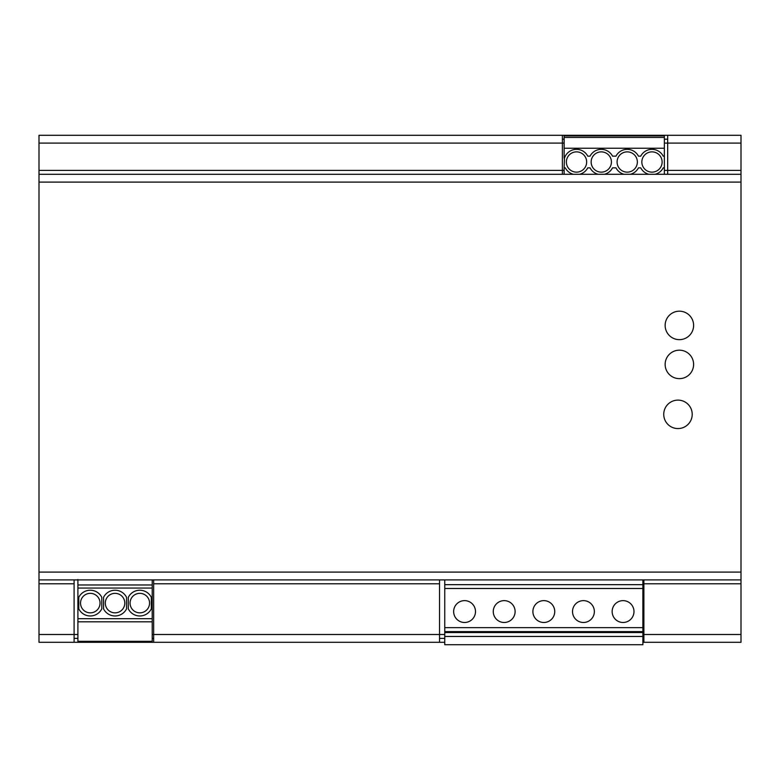 <?xml version="1.0" encoding="UTF-8"?>
<svg xmlns="http://www.w3.org/2000/svg" width="780" height="780" viewBox="0 0 780 780"><rect width="100%" height="100%" fill="white"/><g stroke="black" fill="none" stroke-linecap="round" stroke-linejoin="round"><path stroke-width="1.17" d="M642.876 634.491L643.89 634.491L643.89 642.291L741 642.291L741 579.891L39 579.891L39 642.291L444.756 642.291M39 579.891L39 143.091L562.38 143.091L562.38 170.391L564.135 170.391M741 579.891L741 135.291L39 135.291L39 143.091M105.3 603.096A9.75 9.75 0 0 1 115.05 593.346A9.75 9.75 0 0 1 124.8 603.096A9.75 9.75 0 0 1 115.05 612.846A9.75 9.75 0 0 1 105.3 603.096M103.681 597.061A1.17 1.17 0 0 0 103.545 597.617L103.545 608.575A1.17 1.17 0 0 0 103.681 609.131A12.87 12.87 0 0 0 126.418 609.131A1.17 1.17 0 0 0 126.555 608.575L126.555 597.617A1.17 1.17 0 0 0 126.418 597.061A12.87 12.87 0 0 0 103.681 597.061M152.197 634.491L439.53 634.491L439.53 583.791L153.66 583.791L153.66 642.291M153.66 579.891L153.66 583.791M152.197 621.816L77.903 621.816L77.903 641.316L152.197 641.316L152.197 588.052L77.903 588.052L77.903 618.696L152.197 618.696M128.31 597.617L128.31 608.575A1.17 1.17 0 0 0 128.447 609.131A12.87 12.87 0 0 0 151.184 609.131A1.17 1.17 0 0 0 151.32 608.575L151.32 597.617A1.17 1.17 0 0 0 151.184 597.061A12.87 12.87 0 0 0 128.447 597.061A1.17 1.17 0 0 0 128.31 597.617M78.78 608.575A1.17 1.17 0 0 0 78.916 609.131A12.87 12.87 0 0 0 101.654 609.131A1.17 1.17 0 0 0 101.79 608.575L101.79 597.617A1.17 1.17 0 0 0 101.654 597.061A12.87 12.87 0 0 0 78.916 597.061A1.17 1.17 0 0 0 78.78 597.617L78.78 608.575M74.1 579.891L74.1 642.291M130.065 603.096A9.75 9.75 0 0 1 139.815 593.346A9.75 9.75 0 0 1 149.565 603.096A9.75 9.75 0 0 1 139.815 612.846A9.75 9.75 0 0 1 130.065 603.096M80.535 603.096A9.75 9.75 0 0 1 90.285 593.346A9.75 9.75 0 0 1 100.035 603.096A9.75 9.75 0 0 1 90.285 612.846A9.75 9.75 0 0 1 80.535 603.096M444.756 632.551L444.756 631.907L642.876 631.907L642.876 632.551L444.756 632.551L444.756 644.709L642.876 644.709L642.876 632.551M741 174.291L39 174.291M643.89 579.891L643.89 634.491L741 634.491M77.903 588.052L77.903 584.971L152.197 584.971L152.197 579.891M152.197 584.971L152.197 588.052M74.1 638.391L77.903 638.391M573.398 174.291A12.675 12.675 0 0 1 565.276 167.856L564.135 167.856L564.135 174.291M564.135 167.856L564.457 158.106A12.675 12.675 0 0 1 587.759 156.156L590.041 156.156A12.675 12.675 0 0 1 612.524 156.156L615.976 156.156A12.675 12.675 0 0 1 638.459 156.156L640.741 156.156A12.675 12.675 0 0 1 663.224 156.156L664.365 156.156L664.365 148.249L564.135 148.249L564.135 158.106M664.365 148.249L664.365 135.876L564.135 135.876L564.135 148.249M77.903 621.816L77.903 618.696M77.903 584.971L77.903 579.511M152.197 638.391L153.66 638.391M562.38 174.291L562.38 170.391L39 170.391M664.365 156.156L664.365 174.291M562.38 135.291L562.38 143.091L564.135 143.091M677.976 428.571A14.235 14.235 0 0 1 663.965 411.83A14.235 14.235 0 0 1 692.211 414.336A14.235 14.235 0 0 1 673.033 427.684M673.033 351.673A14.235 14.235 0 0 1 693.615 364.416A14.235 14.235 0 0 1 665.525 367.673A14.235 14.235 0 0 1 673.033 351.673M673.033 338.159A14.235 14.235 0 0 1 679.38 311.181A14.235 14.235 0 0 1 693.615 325.416A14.235 14.235 0 0 1 673.033 338.159M667.68 135.291L667.68 170.391L741 170.391M667.68 174.291L667.68 170.391L664.365 170.391M562.38 139.191L564.135 139.191M664.365 139.191L667.68 139.191M664.365 137.436L564.135 137.436M655.102 174.291A12.675 12.675 0 0 0 663.224 167.856L664.365 167.856M651.983 151.866A10.14 10.14 0 0 1 662.123 162.006A10.14 10.14 0 0 1 651.983 172.146A10.14 10.14 0 0 1 641.842 162.006A10.14 10.14 0 0 1 651.983 151.866M627.217 172.146A10.14 10.14 0 0 1 617.077 162.006A10.14 10.14 0 0 1 627.217 151.866A10.14 10.14 0 0 1 637.358 162.006A10.14 10.14 0 0 1 627.217 172.146M579.637 174.291A12.675 12.675 0 0 0 587.759 167.856L590.041 167.856A12.675 12.675 0 0 0 598.163 174.291M604.402 174.291A12.675 12.675 0 0 0 612.524 167.856L615.976 167.856A12.675 12.675 0 0 0 624.097 174.291M630.337 174.291A12.675 12.675 0 0 0 638.459 167.856L640.741 167.856A12.675 12.675 0 0 0 648.862 174.291M601.283 151.866A10.14 10.14 0 0 1 611.423 162.006A10.14 10.14 0 0 1 601.283 172.146A10.14 10.14 0 0 1 591.142 162.006A10.14 10.14 0 0 1 601.283 151.866M576.517 172.146A10.14 10.14 0 0 1 566.377 162.006A10.14 10.14 0 0 1 576.517 151.866A10.14 10.14 0 0 1 586.658 162.006A10.14 10.14 0 0 1 576.517 172.146M564.135 156.156L565.276 156.156L564.457 158.106M444.756 579.891L444.756 631.907M545.064 622.411A10.92 10.92 0 0 1 532.896 611.559A10.92 10.92 0 0 1 542.568 600.707A10.92 10.92 0 0 1 554.668 610.311A10.92 10.92 0 0 1 545.064 622.411M583.44 600.639A10.92 10.92 0 0 1 594.36 611.559A10.92 10.92 0 0 1 583.44 622.479A10.92 10.92 0 0 1 572.52 611.559A10.92 10.92 0 0 1 583.44 600.639M623.064 600.639A10.92 10.92 0 0 1 633.984 611.559A10.92 10.92 0 0 1 623.064 622.479A10.92 10.92 0 0 1 612.144 611.559A10.92 10.92 0 0 1 623.064 600.639M465.816 622.411A10.92 10.92 0 0 1 453.648 611.559A10.92 10.92 0 0 1 463.32 600.707A10.92 10.92 0 0 1 475.42 610.311A10.92 10.92 0 0 1 465.816 622.411M504.192 600.639A10.92 10.92 0 0 1 515.112 611.559A10.92 10.92 0 0 1 504.192 622.479A10.92 10.92 0 0 1 493.272 611.559A10.92 10.92 0 0 1 504.192 600.639M444.756 627.646L642.876 627.646L642.876 579.891M642.876 627.646L642.876 631.625L444.756 631.625M642.876 642.291L643.89 642.291M444.756 634.491L439.53 634.491L439.53 642.291M439.53 579.891L439.53 583.791M439.53 638.391L444.756 638.391M642.876 638.391L643.89 638.391M77.903 634.491L39 634.491M741 182.091L39 182.091M741 583.791L643.89 583.791M74.1 583.791L39 583.791M444.756 636.451L642.876 636.451M664.365 143.091L741 143.091M642.876 588.5L444.756 588.5M444.756 584.659L642.876 584.659M741 572.091L39 572.091"/></g></svg>
